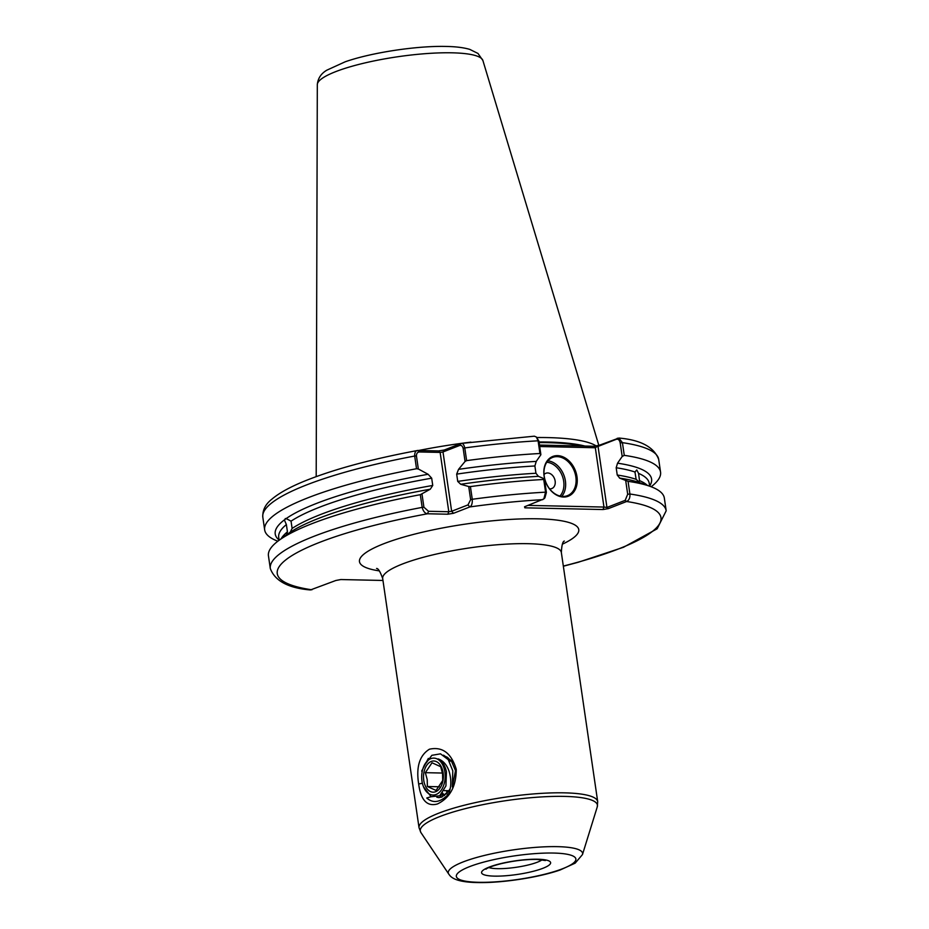 <?xml version="1.0" encoding="UTF-8"?>
<svg xmlns="http://www.w3.org/2000/svg" width="929" height="929" viewBox="0 0 929 929"><rect width="100%" height="100%" fill="white"/><g stroke="black" fill="none" stroke-linecap="round" stroke-linejoin="round"><path stroke-width="1.39" d="M421.661 771.093L428.327 758.424M443.574 755.184L451.227 760.572L455.512 770.64L452.516 786.062M418.665 784.006C415.971 766.913 419.56 755.323 429.442 749.204C442.413 746.382 451.355 753.105 456.267 769.351C456.22 786.387 449.938 797.918 437.431 803.968C427.085 806.848 420.837 800.194 418.665 784.006L422.381 783.217M649.65 486.204L649.232 483.324A187.217 36.905 171.7 0 0 638.56 473.384L636.771 469.946L634.96 472.013A187.217 36.905 171.7 0 0 616.182 467.751L617.541 463.188A190.178 37.485 -8.3 0 1 649.615 486.018M638.56 473.384L639.512 480.618A187.217 36.905 -8.3 0 1 647.339 485.379M619.527 478.098L628.062 481.327A200.037 39.424 -8.3 0 1 649.975 486.32L640.116 482.801A190.178 37.485 -8.3 0 0 619.713 478.11L617.239 475.033A187.217 36.905 -8.3 0 1 636.144 479.341L634.96 472.013M421.998 494.089L423.914 507.222L428.524 511.287L448.8 511.728L440.137 452.423L442.994 451.958L444.283 449.996L460.621 443.632C462.445 442.738 463.826 444.178 464.779 447.929L466.625 460.621L465.069 461.446L463.153 448.312C462.41 445.815 461.132 444.91 459.332 445.595L442.994 451.958L451.645 511.275L467.984 504.9L470.643 499.663L468.727 486.529L470.411 486.587L472.269 499.279C472.478 503.402 471.665 505.957 469.853 506.932L453.526 513.296L447.813 514.213L427.537 513.772C425.041 513.505 423.252 511.368 422.172 507.385L420.314 494.692L430.278 489.2A190.178 37.485 -8.3 0 0 326.741 515.328A190.178 37.485 -8.3 0 0 288.35 533.513L286.527 534.837L287.444 531.841L286.376 524.571L284.355 519.915L286.178 518.579L285.215 518.568M277.841 541.224A200.037 39.424 -8.3 0 1 264.66 529.878A200.037 39.424 -8.3 0 1 416.529 468.727L414.682 456.034C414.601 452.144 415.809 450.286 418.305 450.484L438.581 450.925L440.137 452.423L419.862 451.97C417.632 451.947 416.494 453.247 416.424 455.872L418.34 468.994L428.106 474.278A190.178 37.485 -8.3 0 0 286.178 518.579L291.044 521.157L292.112 528.438L290.15 532.294M563.566 497.038A21.332 15.909 -111.3 0 1 544.092 475.985A21.332 15.909 -111.3 0 1 557.528 455.64A21.332 15.909 -111.3 0 1 576.99 476.705A21.332 15.909 -111.3 0 1 563.566 497.038M557.133 456.638A20.519 15.294 68.7 0 0 552.581 457.428A20.519 15.294 68.7 0 0 544.824 479.178A20.519 15.294 68.7 0 0 562.939 496.446A20.519 15.294 68.7 0 0 567.48 495.656A20.519 15.294 68.7 0 0 575.237 473.906A20.519 15.294 68.7 0 0 557.133 456.638M549.608 488.851A8.21 6.12 68.7 0 0 549.98 488.875A8.21 6.12 68.7 0 0 555.147 481.048A8.21 6.12 68.7 0 0 547.657 472.954A8.21 6.12 68.7 0 0 544.034 474.533M596.058 445.85A143.728 28.334 171.7 0 0 547.692 437.594A143.728 28.334 171.7 0 0 536.904 437.524M470.922 442.134A143.728 28.334 171.7 0 0 418.642 450.484M449.369 761.374L450.588 760.003M449.543 761.687L450.832 760.201M445.142 756.299L447.534 757.379L452.946 763.046M447.313 792.623L446.234 790.66M447.569 792.356L446.663 790.672M444.329 795.561L442.297 793.273M444.538 795.387L442.518 792.994M441.739 797.094L439.649 795.816M438.952 797.639L436.816 797.21M438.743 797.639L441.937 797.012L449.938 789.871M446.187 793.703L448.393 794.295C440.416 802.435 433.204 803.69 426.748 798.023L431.044 796.71M636.144 479.341L639.14 482.023L639.512 480.618M616.182 467.751L617.239 475.033M428.106 474.278L431.683 478.168L432.74 485.449L430.278 489.2M279.106 540.074A190.178 37.485 -8.3 0 1 284.355 519.915M539.482 445.061L593.747 446.245L599.147 445.316L618.865 438.047L622.418 442.657L624.265 455.349A200.037 39.424 -8.3 0 1 660.554 472.129A200.037 39.424 -8.3 0 1 651.159 486.761M444.283 449.996L438.581 450.925M423.914 507.222L422.172 507.385A200.037 39.424 -8.3 0 0 270.304 568.536L268.446 555.856A200.037 39.424 -8.3 0 1 278.851 540.457A200.037 39.424 -8.3 0 1 420.314 494.692M418.34 468.994L416.529 468.727M270.304 568.536C274.938 580.927 288.315 588.069 310.402 589.961L335.845 580.486L340.862 579.545L382.969 580.462M416.424 455.872L414.682 456.034A200.037 39.424 171.7 0 0 262.814 517.186C262.454 510.172 265.45 504.192 271.814 499.221C278.99 493.125 289.79 487.133 304.213 481.234C333.325 469.447 371.054 459.205 417.423 450.519L419.862 451.97M470.411 486.587A200.037 39.424 -8.3 0 1 543.732 479.469L544.417 478.876L538.414 476.333A190.178 37.485 -8.3 0 0 460.714 484.276L468.727 486.529M628.062 481.327L629.908 494.007C630.176 497.781 629.072 500.278 626.611 501.509L608.379 508.616L602.979 509.545L524.85 507.826L524.548 506.769L543.813 498.954L545.578 492.161L543.732 479.469M624.265 455.349L622.186 456.487L617.541 463.188M649.975 486.32A200.037 39.424 -8.3 0 1 664.34 498.095L666.186 510.787A200.037 39.424 -8.3 0 0 629.908 494.007L627.69 494.251L625.716 480.653M466.625 460.621A200.037 39.424 -8.3 0 1 539.935 453.503L538.088 440.81L536.37 437.013L534.349 436.189L461.283 443.423L459.332 445.595M536.37 437.013L538.901 441.112L540.887 454.711L536.242 461.399A190.178 37.485 -8.3 0 0 458.543 469.354L465.069 461.446M540.887 454.711L539.935 453.503M460.714 484.276L457.73 481.408L456.673 474.127L458.543 469.354M457.73 481.408A187.217 36.905 -8.3 0 1 535.94 473.256L534.883 465.975A187.217 36.905 171.7 0 0 456.673 474.127M535.94 473.256L538.414 476.333M536.242 461.399L534.883 465.975M528.09 505.388L603.966 507.06L595.315 447.743L539.691 446.524M544.417 478.876L546.391 492.463L544.893 497.886L543.813 498.954M622.186 456.487L620.2 442.901C619.55 439.998 618.238 438.802 616.275 439.312L598.044 446.419L606.951 507.455L625.182 500.348L627.69 494.251M542.768 499.663A193.882 38.217 171.7 0 0 469.853 506.932L467.984 504.9M453.526 513.296L451.645 511.275L448.8 511.728L447.813 514.213M311.912 589.81A193.882 38.217 171.7 0 1 427.537 513.772L428.524 511.287M616.275 439.312L617.379 438.209M563.334 566.075A193.882 38.217 171.7 0 0 626.611 501.509L625.182 500.348M593.747 446.245L595.315 447.743L599.147 445.316M608.379 508.616L606.951 507.455L603.966 507.06L602.979 509.545M524.85 507.826L525.396 506.444M432.008 762.767L440.694 766.692L442.552 773.625L442.715 780.523L436.049 790.44L427.375 786.503L427.212 779.605L425.354 772.673L432.008 762.767M423.752 780.36A15.596 9.929 91.3 0 1 431.23 761.455A15.596 9.929 91.3 0 1 443.121 772.812A15.596 9.929 91.3 0 1 435.643 791.717A15.596 9.929 91.3 0 1 423.752 780.36M421.975 781.057A18.464 11.752 -88.7 0 0 423.508 786.782A18.464 11.752 -88.7 0 0 437.954 793.482A18.464 11.752 -88.7 0 0 444.91 772.115A18.464 11.752 -88.7 0 0 435.829 758.436A18.464 11.752 -88.7 0 0 423.961 765.96A18.464 11.752 -88.7 0 0 421.975 781.057M447.557 796.118C451.273 789 451.796 780.766 449.137 771.43C446.884 764.846 443.214 760.665 438.14 758.888C442.309 761.153 445.084 765.484 446.454 771.871L445.92 785.946L439.719 795.77L431.114 796.734L423.508 786.782M423.961 765.96L431.846 755.323L440.509 753.837L448.254 759.655L452.795 770.838L452.295 786.979M441.972 793.668L444.619 795.317M450.971 760.305L447.174 758.296M440.091 795.491L445.734 794.225M448.486 791.473L450.251 788.407M449.195 790.718L444.05 790.614M442.459 773.044L425.354 772.673M439.312 786.77L427.375 786.503M488.886 867.558A28.729 5.667 171.7 0 0 497.387 868.661A28.729 5.667 171.7 0 0 542.141 859.789M537.763 859.232A34.884 6.875 -8.3 0 1 542.989 868.267A34.884 6.875 -8.3 0 1 494.437 876.128A34.884 6.875 -8.3 0 1 489.211 867.094A34.884 6.875 -8.3 0 1 537.763 859.232M478.574 882.306A60.431 11.914 171.7 0 0 562.684 868.696A60.431 11.914 171.7 0 0 553.626 853.054A60.431 11.914 171.7 0 0 469.517 866.664A60.431 11.914 171.7 0 0 478.574 882.306M557.574 846.656A67.863 13.378 -8.3 0 1 582.471 854.575L597.277 806.836A89.509 17.639 171.7 0 0 564.449 796.397A89.509 17.639 171.7 0 0 465.789 808.52A89.509 17.639 171.7 0 0 420.918 832.558L448.753 874.073A67.863 13.378 -8.3 0 1 482.766 855.853A67.863 13.378 -8.3 0 1 557.574 846.656M317.312 84.678C317.869 78.419 321.039 73.577 326.857 70.163L345.182 61.802C371.507 52.547 417.109 45.649 446.292 46.45C455.802 46.613 463.606 47.588 469.726 49.365L478.005 53.464L482.894 60.513A83.703 16.501 171.7 0 0 452.156 52.814A83.703 16.501 171.7 0 0 364.435 63.044A83.703 16.501 171.7 0 0 317.312 84.678L316.197 476.612M382.69 578.57L419.037 827.727A90.276 17.79 -8.3 0 1 468.634 804.166A90.276 17.79 -8.3 0 1 564.437 792.843A90.276 17.79 -8.3 0 1 597.695 801.657L561.348 552.511A90.276 17.79 171.7 0 0 528.078 543.686A90.276 17.79 171.7 0 0 432.287 555.008A90.276 17.79 171.7 0 0 382.69 578.57C380.263 571.718 378.219 568.351 376.559 568.455M379.322 570.882A110.795 21.831 -8.3 0 1 394.186 540.028A110.795 21.831 -8.3 0 1 537.926 518.812A110.795 21.831 -8.3 0 1 562.382 544.173M581.902 445.99A142.497 28.091 171.7 0 0 539.122 442.587M539.029 441.949A142.578 28.102 -8.3 0 1 584.875 446.048M292.112 528.438A187.217 36.905 -8.3 0 1 432.74 485.449M431.683 478.168A187.217 36.905 171.7 0 0 291.044 521.157M281.104 538.808A187.217 36.905 -8.3 0 1 287.444 531.841M286.376 524.571A187.217 36.905 171.7 0 0 278.712 537.38L279.13 540.26M470.643 499.663L472.269 499.279A200.037 39.424 -8.3 0 1 545.578 492.161L546.391 492.463M538.901 441.112L538.088 440.81A200.037 39.424 171.7 0 0 464.779 447.929L463.153 448.312M660.554 472.129L658.696 459.437A200.037 39.424 171.7 0 0 622.418 442.657L620.2 442.901M547.878 460.796A20.519 15.294 -111.3 0 1 563.833 475.056A20.519 15.294 -111.3 0 1 561.743 496.365M559.955 496.04A19.288 14.376 68.7 0 0 562.219 475.694A19.288 14.376 68.7 0 0 546.786 462.236M544.591 859.766L545.416 860.521L536.753 859.418C525.756 859.325 513.923 860.73 501.242 863.645C485.937 867.581 485.925 869.498 485.96 869.196L486.541 868.232M448.753 874.073L449.381 874.921C452.737 879.751 462.015 882.283 477.227 882.55C501.172 883.212 538.623 877.545 560.222 869.95L575.156 863.157L582.471 854.575M597.695 801.657L597.277 806.836M482.894 60.513L598.833 445.374M264.66 529.878L262.814 517.186M286.55 534.814L278.851 540.457M563.346 566.226L578.186 562.289L623.522 547.262L657.151 528.787L666.186 510.787M658.696 459.437C653.993 447.046 640.708 439.916 618.865 438.047M419.037 827.727L420.918 832.558M561.348 552.511C561.72 545.253 562.707 541.433 564.333 541.061"/></g></svg>
